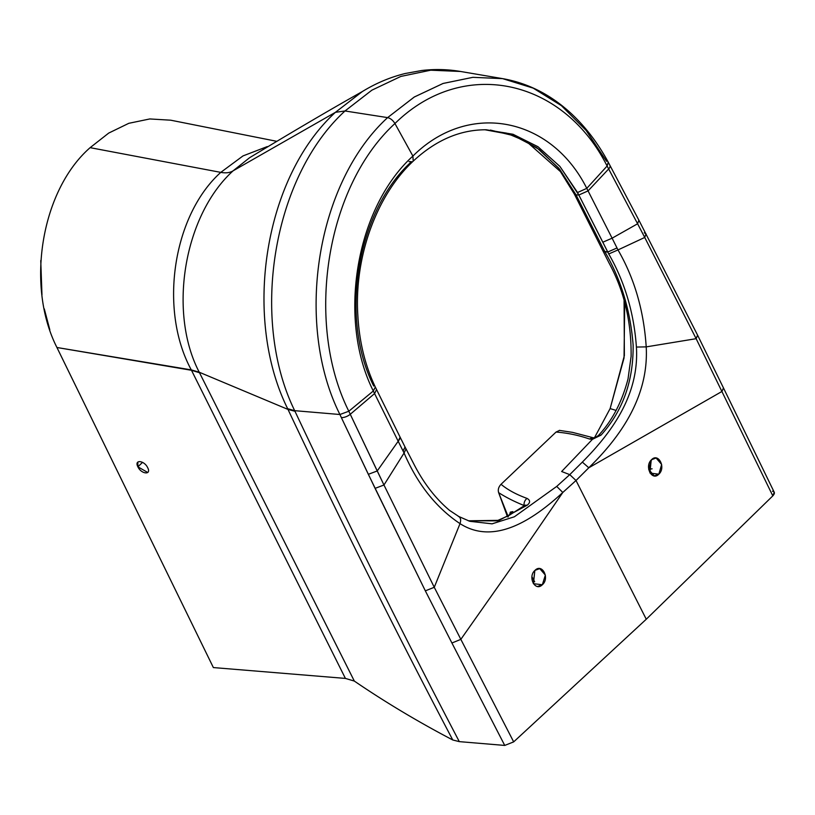 <?xml version="1.0" encoding="UTF-8"?>
<svg xmlns="http://www.w3.org/2000/svg" width="815" height="815" viewBox="0 0 815 815"><rect width="100%" height="100%" fill="white"/><g stroke="black" fill="none" stroke-linecap="round" stroke-linejoin="round"><path stroke-width="1.22" d="M723.465 387.92L721.978 391.445L588.807 467.779L576.011 480.504L646.264 619.237L513.674 741.884L460.842 639.357L451.918 643.004L425.338 590.844L368.329 474.31L377.223 470.968L350.256 414.275A7.192 3.107 154.7 0 1 341.363 417.586L339.916 414.509L294.694 410.679L287.654 408.692L288.001 409.425L199.247 372.221C167.809 312.094 183.956 215.252 233.161 170.783C229.983 172.78 225.857 173.31 220.784 172.373L90.129 147.658C41.31 190.231 25.428 285.657 56.938 347.496L213.367 667.567L345.407 678.416L354.331 681.075L199.247 372.221L288.001 409.425C340.813 521.447 395.733 631.625 452.763 739.979C418.095 721.815 385.281 702.173 354.331 681.075C385.281 702.173 418.095 721.815 452.763 739.979L459.303 741.63C402.691 633.601 347.923 523.495 294.979 411.29L288.001 409.425C340.813 521.447 395.733 631.625 452.763 739.979L459.303 741.63L504.74 745.43L513.674 741.884L646.264 619.237L772.814 495.877C775.024 493.401 774.912 491.853 772.488 491.241M646.01 233.834L644.736 237.45L696.142 338.683L772.814 495.877L774.25 492.28L723.455 387.909L721.978 391.445L588.807 467.779C618.167 439.091 649.025 398.392 646.214 346.884L696.142 338.683L697.569 335.118L696.142 338.683L772.814 495.877L646.264 619.237L576.011 480.504L588.797 467.759C618.167 439.091 649.025 398.392 646.214 346.884L636.413 347.058C639.398 395.499 611.036 433.173 582.338 462.105L588.807 467.779L582.338 462.105L569.756 474.636L582.338 462.105C611.036 433.173 639.398 395.499 636.413 347.058C633.978 312.838 624.748 281.807 608.734 253.964L607.756 252.018L604.934 251.886C621.04 279.555 630.443 310.647 633.133 345.163C633.489 380.962 622.803 410.933 601.073 435.088L592.434 439.326L561.647 471.508L569.756 474.636L556.716 486.423L514.336 516.802L492.036 523.841L469.695 521.264M651.511 459.752C658.377 452.406 666.212 467.596 658.846 474.157C651.969 481.502 644.135 466.292 651.511 459.752L648.709 469.44L654.251 475.899L658.846 474.157L661.637 464.469L656.095 457.999L651.511 459.752M199.512 372.74L354.331 681.065L345.407 678.416L191.291 369.888L199.247 372.221L191.484 370.285L56.938 347.496L191.291 369.888C158.731 310.23 172.576 215.71 220.784 172.373L243.013 155.91L267.279 146.578L243.013 155.91L220.784 172.373C225.857 173.31 229.983 172.78 233.161 170.783L249.584 157.733L233.161 170.783L335.413 112.327C263.612 178.067 242.626 318.105 287.654 408.692L288.001 409.425L294.979 411.29L294.694 410.679L294.979 411.29C347.923 523.495 402.691 633.601 459.303 741.63L504.74 745.43L451.918 643.004L504.74 745.43L513.674 741.884L460.842 639.357L510.496 568.789L562.798 492.484L576.011 480.504L569.756 474.636L556.716 486.423L514.397 516.771L492.128 523.831L469.807 521.305L458.814 516.506L449.493 510.343C435.312 498.352 423.352 482.775 413.623 463.582L405.055 447.038M606.584 161.339L586.128 130.461L561.423 105.665L533.234 88.142L502.641 78.637L472.873 77.323L443.065 83.456L414.275 97.016L387.614 117.615C315.609 183.558 294.735 324.411 339.916 414.509L348.82 411.239L350.267 414.275A7.192 3.107 154.7 0 1 341.363 417.586L339.916 414.509L348.82 411.239L383.967 485.007L434.263 587.299L460.842 639.357L510.496 568.789L562.839 492.413M537.615 586.474L542.352 584.742L533.418 583.693L542.352 584.742C549.993 578.283 542.189 563.002 535.017 570.337C527.376 576.796 535.18 592.077 542.352 584.742L545.357 575.105L539.754 568.615L535.017 570.337M368.329 474.31L341.353 417.586L375.083 488.368L425.338 590.844L451.918 643.004L460.842 639.357L434.263 587.299L460.027 523.638C461.229 519.807 460.618 517.352 458.193 516.252L458.774 516.486M276.173 141.199L170.712 120.192L149.797 118.949L128.811 123.31L108.711 133.079L90.129 147.658L220.784 172.373C172.576 215.71 158.731 310.23 191.291 369.888L199.247 372.221C167.809 312.094 183.956 215.252 233.161 170.783L335.413 112.327L362.339 91.555L335.413 112.327L345.01 110.972C272.23 177.629 249.971 319.735 294.694 410.679C249.971 319.735 272.23 177.629 345.01 110.972L335.413 112.327C263.612 178.067 242.626 318.105 287.654 408.692L294.694 410.679L339.916 414.509C294.745 324.421 315.599 183.558 387.614 117.615L345.01 110.972L371.885 90.17L400.827 76.437L430.748 70.192L460.567 71.475L502.641 78.637L472.883 77.323L443.075 83.466L414.295 97.016L387.614 117.615C390.497 118.307 392.932 120.284 394.939 123.534C463.114 56.469 563.246 78.851 607.104 166.026L608.214 162.175M56.928 347.496L213.367 667.567L345.407 678.416L191.484 370.285L199.512 372.73M137.827 462.064L137.878 466.801C133.925 459.283 144.347 460.322 147.698 467.739C151.661 475.257 141.229 474.228 137.878 466.801L142.554 462.36L137.878 466.801L147.749 472.486M40.75 260.555L41.973 294.928M44.285 308.865L49.827 329.82M533.295 583.509L534.854 570.5L533.468 583.336M648.679 469.246L652.092 468.819M531.951 576.775L534.671 581.767L531.951 576.775M651.226 460.037L649.901 472.792L651.226 460.037M650.115 473.128L658.846 474.157L650.115 473.128M373.311 391.006L374.584 393.574L373.311 391.006L375.308 387.033C365.028 365.375 359.191 341.302 357.805 314.814C354.23 256.827 376.581 195.223 413.246 161.115C435.903 140.078 460.241 129.636 486.26 129.779L513.043 134.271L538.002 146.741L559.915 166.433L577.56 192.513L586.78 188.357C550.838 116.596 468.299 100.897 412.899 156.072L413.205 161.146L412.899 156.072C355.737 207.743 337.227 319.358 373.311 391.006L348.82 411.239L373.311 391.006C337.227 319.358 355.737 207.743 412.899 156.072L394.939 123.534C325.154 187.419 305.044 323.973 348.82 411.239C305.044 323.973 325.154 187.419 394.939 123.534C392.932 120.284 390.497 118.307 387.614 117.615L345.01 110.972L371.885 90.17L400.827 76.437L430.748 70.192L460.567 71.475C447.72 69.295 434.782 68.969 421.752 70.508L405.228 73.503C390.253 77.181 375.949 83.201 362.329 91.555C331.644 108.782 294.093 130.818 249.696 157.662L249.726 157.641M588.063 190.893L578.833 195.019L602.835 242.208L612.106 238.184L586.78 188.357L577.56 192.513L578.833 195.019L588.063 190.893L608.673 168.96L637.605 223.779L607.104 166.026L586.78 188.357C550.838 116.596 468.299 100.887 412.899 156.072L394.939 123.534C463.114 56.469 563.246 78.851 607.104 166.026L586.78 188.357L588.063 190.893L608.673 168.96A7.192 3.301 152 0 0 609.915 165.323A7.192 3.301 152 0 1 608.662 168.96L607.104 166.026L608.347 162.379C597.721 142.686 584.844 125.938 569.695 112.144C549.677 94.143 527.325 82.967 502.641 78.637M644.268 232.815L646.02 233.854L644.736 237.45L637.605 223.779L638.879 220.172L608.347 162.379M592.515 437.584L589.53 439.03L593.707 437.675L592.434 439.326L601.073 435.088L598.587 435.312L601.073 435.088C622.803 410.933 633.489 380.962 633.133 345.163C630.443 310.647 621.04 279.555 604.934 251.896L603.182 251.071L607.756 252.018L617.006 247.964L617.994 249.93L644.736 237.45L637.605 223.779L612.106 238.184L617.006 247.964L612.106 238.184L602.835 242.208L608.734 253.964L617.994 249.93L617.006 247.964L607.756 252.018L578.833 195.019L576.042 194.877L604.934 251.886L576.042 194.877L574.341 194.052L576.042 194.877L559.681 169.286L539.224 149.481L515.783 136.187L490.406 130.084M525.196 505.106L508.937 515.498L497.945 520.367L468.299 520.795L498.301 520.846L527.244 505.178L524.901 505.269L527.244 505.178C530.443 502.498 530.361 500.247 526.989 498.393C516.18 494.44 507.531 489.744 501.042 484.293L556.044 432.062C567.434 432.918 578.599 435.241 589.53 439.03L592.434 439.326L593.585 437.696M559.62 430.371L556.044 432.062C567.434 432.918 578.599 435.241 589.53 439.03L592.434 439.326L561.647 471.508L569.756 474.636M527.244 505.178C530.443 502.498 530.361 500.247 526.989 498.393C524.728 500.318 523.77 502.702 524.106 505.524L524.106 505.524C523.77 502.702 524.728 500.318 526.989 498.393C516.18 494.44 507.531 489.744 501.042 484.293C498.556 486.942 497.761 489.734 498.648 492.657C506.013 497.374 514.499 501.663 524.106 505.524L524.157 505.799M405.992 448.912L404.077 453.018C417.514 484.192 436.168 507.725 460.027 523.638C436.168 507.725 417.514 484.192 404.077 453.018L383.967 485.007L404.077 453.018L398.189 441.261L403.089 451.052L405.035 446.997L400.124 437.186L398.189 441.261L400.257 438.246M460.027 523.638C494.084 545.459 532.674 520.265 562.788 492.484C532.674 520.265 494.094 545.459 460.027 523.638L434.263 587.299L425.338 590.844L434.263 587.299L383.967 485.007L375.083 488.368L383.967 485.007L377.223 470.968L398.189 441.261L374.584 393.574L376.55 389.539L375.308 387.033M562.798 492.454L556.716 486.423L562.798 492.454L576.011 480.504M617.994 249.93L608.734 253.964C624.748 281.807 633.978 312.838 636.413 347.058L646.214 346.884C643.819 310.607 634.406 278.292 617.994 249.93L644.736 237.45L696.142 338.683L646.214 346.884C643.819 310.607 634.406 278.292 617.994 249.93M556.054 432.052L501.042 484.293C498.556 486.942 497.761 489.734 498.648 492.657L507.531 516.873L506.706 514.652L507.358 514.703L506.706 514.652L505.045 509.976L508.285 516.914L498.648 492.657C506.013 497.374 514.499 501.663 524.106 505.524M512.859 511.606L509.548 515.172L510.312 512.126L512.859 511.606M411.504 161.676L408.998 161.584L411.504 161.676C356.939 210.932 339.264 317.697 373.708 386.035M350.267 414.275L374.584 393.574L350.267 414.275M486.025 129.779L513.043 134.271L538.002 146.741L559.915 166.433L578.833 195.019L576.042 194.877L558.703 168.104L536.902 147.77L511.902 134.74L484.956 129.768M624.677 305.431L624.035 357.989L610.129 408.58L594.359 437.95L610.129 408.58L616.13 410.444L610.129 408.58L624.371 355.554L624.076 300.684M723.455 387.909L697.559 335.108L638.879 220.172M593.707 437.675C594.614 437.92 596.234 437.135 598.577 435.322C612.218 420.713 622.039 401.897 628.039 378.873L631.116 356.318C631.462 321.742 624.127 290.69 609.121 263.153L574.341 194.052L560.435 171.608L526.724 141.698L506.349 133.079L484.945 129.768M592.495 437.574L572.538 432.368L559.345 430.371M376.55 389.539L400.124 437.186"/></g></svg>
